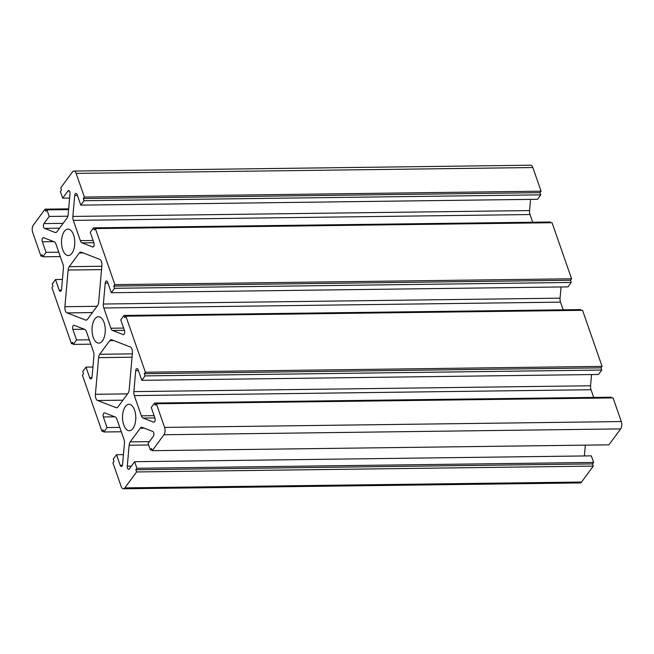 <?xml version="1.0" encoding="UTF-8"?>
<svg xmlns="http://www.w3.org/2000/svg" width="654" height="654" viewBox="0 0 654 654"><rect width="100%" height="100%" fill="white"/><g stroke="black" fill="none" stroke-linecap="round" stroke-linejoin="round"><path stroke-width="0.98" d="M130.244 346.947L111.76 339.81A5.281 2.657 -90.7 0 0 111.229 339.712A5.281 2.657 -90.7 0 0 109.774 340.611L99.727 354.272A5.281 2.657 -90.7 0 0 98.64 357.64L95.402 394.305A5.281 2.657 -90.7 0 0 97.56 400.493L116.044 407.63A5.281 2.657 -90.7 0 0 116.575 407.728A5.281 2.657 -90.7 0 0 118.031 406.829L128.078 393.168A5.281 2.657 -90.7 0 0 129.165 389.8L132.402 353.144A5.281 2.657 -90.7 0 0 130.244 346.947M79.273 253.024L69.226 266.677A5.281 2.657 -90.7 0 0 68.139 270.045L64.901 306.71A5.281 2.657 -90.7 0 0 67.06 312.906L85.543 320.043A5.281 2.657 -90.7 0 0 86.066 320.133A5.281 2.657 -90.7 0 0 87.53 319.234L97.577 305.573A5.281 2.657 -90.7 0 0 98.664 302.205L101.901 265.549A5.281 2.657 -90.7 0 0 99.743 259.352L81.251 252.215A5.281 2.657 -90.7 0 0 80.728 252.117A5.281 2.657 -90.7 0 0 79.273 253.024L83.205 252.967M151.262 407.475L154.949 418.078A2.641 1.324 89.3 0 1 155.047 420.784A2.641 1.324 89.3 0 1 153.894 422.19A2.641 1.324 89.3 0 1 153.633 422.149L143.087 418.07A5.281 2.657 89.3 0 1 141.37 415.838L134.315 395.58A5.281 2.657 89.3 0 1 133.874 391.615L135.721 370.695A2.641 1.324 89.3 0 1 136.988 368.562A2.641 1.324 89.3 0 1 138.108 369.723L141.804 380.326L145.057 375.895L144.297 373.704L145.384 372.232L125.862 316.168L124.775 317.648L124.015 315.457L120.753 319.88L124.448 330.483A2.641 1.324 89.3 0 1 124.546 333.188A2.641 1.324 89.3 0 1 123.393 334.603A2.641 1.324 89.3 0 1 123.132 334.554L112.578 330.474A5.281 2.657 89.3 0 1 110.869 328.243L103.814 307.985A5.281 2.657 89.3 0 1 103.373 304.02L105.212 283.1A2.641 1.324 89.3 0 1 106.488 280.967A2.641 1.324 89.3 0 1 107.608 282.127L111.303 292.73L114.556 288.3L113.796 286.109L114.883 284.637L95.361 228.573L94.274 230.053L93.514 227.862L90.252 232.293L93.939 242.887A2.641 1.324 89.3 0 1 94.045 245.593A2.641 1.324 89.3 0 1 92.893 247.008A2.641 1.324 89.3 0 1 92.631 246.959L82.077 242.887A5.281 2.657 89.3 0 1 80.36 240.647L73.305 220.39A5.281 2.657 89.3 0 1 72.864 216.433L74.711 195.505A2.641 1.324 89.3 0 1 75.987 193.371A2.641 1.324 89.3 0 1 77.107 194.532L80.794 205.135L84.055 200.704L83.295 198.514L84.374 197.042L76.142 173.392A5.281 2.657 -90.7 0 0 73.902 171.062A5.281 2.657 -90.7 0 0 72.447 171.961L60.716 187.902L61.476 190.093L60.389 191.573L62.678 198.137L67.934 190.993A2.641 1.324 89.3 0 1 68.662 190.543A2.641 1.324 89.3 0 1 70.003 193.69L68.163 214.61A5.281 2.657 89.3 0 1 67.068 217.986L57.021 231.639A5.281 2.657 89.3 0 1 55.565 232.546A5.281 2.657 89.3 0 1 55.042 232.448L44.488 228.369A2.641 1.324 89.3 0 1 43.426 226.309A2.641 1.324 89.3 0 1 43.957 223.586L49.214 216.441L46.925 209.877L45.837 211.348L45.077 209.166L33.346 225.107A5.281 2.657 -90.7 0 0 32.7 232.44L40.932 256.09L42.02 254.61L42.788 256.801L46.042 252.37L42.355 241.776A2.641 1.324 89.3 0 1 42.248 239.062A2.641 1.324 89.3 0 1 43.401 237.655A2.641 1.324 89.3 0 1 43.663 237.704L54.217 241.776A5.281 2.657 89.3 0 1 55.933 244.007L62.988 264.273A5.281 2.657 89.3 0 1 63.43 268.23L61.582 289.158A2.641 1.324 89.3 0 1 60.307 291.292A2.641 1.324 89.3 0 1 59.187 290.123L55.5 279.528L52.238 283.959L53.007 286.141L51.919 287.621L71.441 343.677L72.529 342.206L73.289 344.396L76.543 339.966L72.856 329.371A2.641 1.324 89.3 0 1 72.758 326.657A2.641 1.324 89.3 0 1 73.91 325.251A2.641 1.324 89.3 0 1 74.172 325.3L84.718 329.371A5.281 2.657 89.3 0 1 86.434 331.603L93.489 351.86A5.281 2.657 89.3 0 1 93.931 355.825L92.083 376.745A2.641 1.324 89.3 0 1 90.816 378.887A2.641 1.324 89.3 0 1 89.696 377.718L86.001 367.123L82.747 371.546L83.508 373.736L82.42 375.216L101.942 431.272L103.03 429.801L103.79 431.992L107.052 427.561L103.357 416.958A2.641 1.324 89.3 0 1 103.258 414.252A2.641 1.324 89.3 0 1 104.411 412.846A2.641 1.324 89.3 0 1 104.673 412.895L115.227 416.966A5.281 2.657 89.3 0 1 116.935 419.198L123.99 439.455A5.281 2.657 89.3 0 1 124.44 443.42L122.592 464.34A2.641 1.324 89.3 0 1 121.317 466.482A2.641 1.324 89.3 0 1 120.197 465.313L116.502 454.718L113.248 459.141L114.009 461.332L112.921 462.811L121.162 486.462A5.281 2.657 -90.7 0 0 123.402 488.791A5.281 2.657 -90.7 0 0 124.857 487.884L136.588 471.943L135.828 469.752L136.907 468.28L134.626 461.708L129.369 468.853A2.641 1.324 89.3 0 1 128.634 469.302A2.641 1.324 89.3 0 1 127.293 466.155L129.14 445.235A5.281 2.657 89.3 0 1 130.228 441.867L140.275 428.206A5.281 2.657 89.3 0 1 141.738 427.307A5.281 2.657 89.3 0 1 142.261 427.405L152.815 431.476A2.641 1.324 89.3 0 1 153.878 433.545A2.641 1.324 89.3 0 1 153.347 436.259L148.09 443.404L150.379 449.977L151.466 448.497L152.227 450.688L163.958 434.746A5.281 2.657 -90.7 0 0 164.604 427.414L156.363 403.763L155.276 405.235L154.516 403.052L151.262 407.475M154.516 403.052L611.212 397.199L611.474 397.934M156.363 403.763L613.068 397.91L621.3 421.56A5.281 2.657 -90.7 0 1 620.654 428.893L608.923 444.834L152.227 450.688M150.379 449.977L151.973 449.952M584.382 455.944L585.33 445.137M134.626 461.708L591.322 455.863L593.611 462.427L136.907 468.28M135.828 469.752L592.524 463.907L593.611 462.427M136.588 471.943L593.284 466.098L592.524 463.907M123.402 488.791L580.098 482.938A5.281 2.657 -90.7 0 0 581.553 482.039L593.284 466.098M116.502 454.718L123.451 454.628M107.052 427.561L119.796 427.397M103.79 431.992L121.317 431.763M101.942 431.272L103.536 431.256M86.001 367.123L92.942 367.033M76.543 339.966L89.287 339.802M73.289 344.396L90.808 344.168M71.441 343.677L73.035 343.661M55.5 279.528L62.441 279.438M46.042 252.37L58.786 252.207M42.788 256.801L60.307 256.572M40.932 256.09L42.526 256.066M45.077 209.166L68.67 208.863M46.925 209.877L68.605 209.599M49.214 216.441L67.877 216.204M62.678 198.137L69.618 198.056M84.374 197.042L541.079 191.189L532.838 167.538A5.281 2.657 -90.7 0 0 530.598 165.209L73.902 171.062M83.295 198.514L539.991 192.668L541.079 191.189M84.055 200.704L540.752 194.859L539.991 192.668M80.794 205.135L537.498 199.282L540.752 194.859M532.683 222.237L530.01 214.545A5.281 2.657 89.3 0 1 529.56 210.58L530.549 199.372M93.514 227.862L550.21 222.008L550.464 222.744M95.361 228.573L552.058 222.728L571.58 278.784L114.883 284.637M113.796 286.109L570.492 280.264L571.58 278.784M114.556 288.3L571.253 282.454L570.492 280.264M111.303 292.73L567.999 286.877L571.253 282.454M563.192 309.832L560.511 302.14A5.281 2.657 89.3 0 1 560.069 298.175L561.058 286.967M124.015 315.457L580.711 309.604L580.965 310.339M125.862 316.168L582.559 310.323L602.081 366.379L145.384 372.232M144.297 373.704L600.993 367.859L602.081 366.379M145.057 375.895L601.762 370.041L600.993 367.859M141.804 380.326L598.5 374.472L601.762 370.041M593.693 397.428L591.012 389.727A5.281 2.657 89.3 0 1 590.57 385.77L591.559 374.562M102.465 340.873A13.203 6.63 -90.7 0 0 104.951 326.027A13.203 6.63 -90.7 0 0 98.484 316.724A13.203 6.63 -90.7 0 0 92.018 330.008A13.203 6.63 -90.7 0 0 98.819 343.129A13.203 6.63 -90.7 0 0 102.465 340.873M132.966 428.468A13.203 6.63 -90.7 0 0 135.452 413.622A13.203 6.63 -90.7 0 0 128.985 404.311A13.203 6.63 -90.7 0 0 122.519 417.604A13.203 6.63 -90.7 0 0 129.32 430.724A13.203 6.63 -90.7 0 0 132.966 428.468M71.956 253.278A13.203 6.63 -90.7 0 0 74.45 238.432A13.203 6.63 -90.7 0 0 67.975 229.129A13.203 6.63 -90.7 0 0 61.517 242.413A13.203 6.63 -90.7 0 0 68.318 255.534A13.203 6.63 -90.7 0 0 71.956 253.278M116.044 407.63L117.091 407.622M97.56 400.493L122.927 400.174M95.402 394.305L127.546 393.888M98.64 357.64L132.043 357.215M99.727 354.272L132.337 353.855M109.774 340.611L113.714 340.562M69.226 266.677L101.836 266.26M85.543 320.043L86.59 320.027M67.06 312.906L92.427 312.579M64.901 306.71L97.045 306.301M68.139 270.045L101.542 269.62M164.604 427.414L621.3 421.56M163.958 434.746L620.654 428.893M140.275 428.206L144.215 428.157M130.228 441.867L149.398 441.622M129.14 445.235L148.638 444.99M127.293 466.155L131.389 466.106M124.857 487.884L581.553 482.039M120.197 465.313L122.404 465.288M103.357 416.958L114.834 416.811M89.696 377.718L91.903 377.693M72.856 329.371L84.325 329.224M59.187 290.123L61.402 290.098M42.355 241.776L53.824 241.628M43.957 223.586L63.127 223.341M44.488 228.369L59.571 228.181M55.042 232.448L56.089 232.432M67.934 190.993L69.406 190.976M76.142 173.392L532.838 167.538M74.711 195.505L77.434 195.472M72.864 216.433L529.56 210.58M73.305 220.39L530.01 214.545M80.36 240.647L93.105 240.492M82.077 242.887L93.89 242.732M92.631 246.959L93.154 246.95M105.212 283.1L107.935 283.068M103.373 304.02L560.069 298.175M103.814 307.985L560.511 302.14M110.869 328.243L123.614 328.079M112.578 330.474L124.391 330.327M123.132 334.554L123.655 334.546M135.721 370.695L138.435 370.663M133.874 391.615L590.57 385.77M134.315 395.58L591.012 389.727M141.37 415.838L154.115 415.674M143.087 418.07L154.892 417.922M153.633 422.149L154.156 422.141"/></g></svg>
